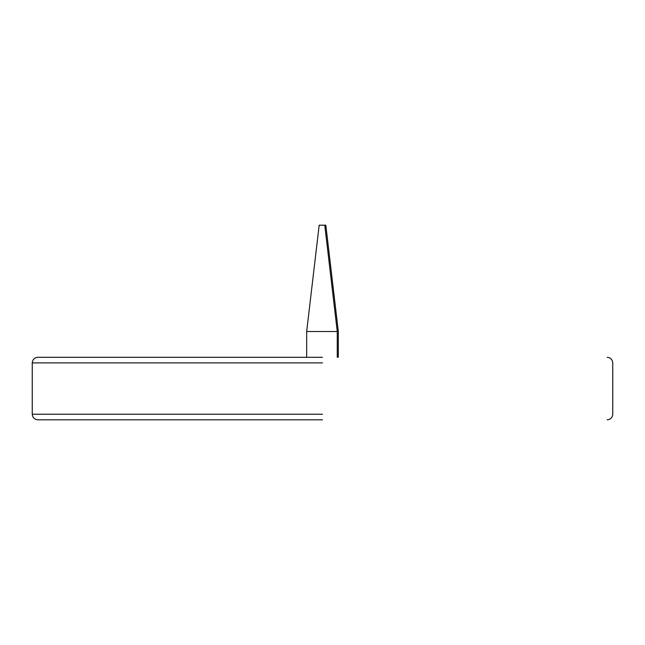 <?xml version="1.0" encoding="UTF-8"?>
<svg xmlns="http://www.w3.org/2000/svg" width="645" height="645" viewBox="0 0 645 645"><rect width="100%" height="100%" fill="white"/><g stroke="black" fill="none" stroke-linecap="round" stroke-linejoin="round"><path stroke-width="0.97" d="M322.5 414.235L32.25 414.235C32.605 417.605 34.467 419.46 37.829 419.814L322.5 419.814M32.25 414.235L32.25 362.885C32.605 359.515 34.467 357.661 37.829 357.306L322.5 357.306M324.757 225.186L319.178 225.186L306.673 331.514L337.262 331.514L324.757 225.186L325.822 225.186L338.327 331.514L337.262 331.514L337.262 357.306M338.327 331.514L338.327 357.306M32.25 362.885L322.5 362.885M607.171 357.306C610.541 357.653 612.403 359.515 612.75 362.885L612.75 414.235C612.403 417.605 610.541 419.468 607.171 419.814M306.673 357.306L306.673 331.514"/></g></svg>
